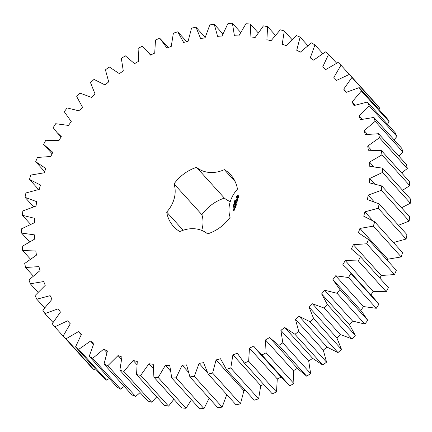 <?xml version="1.0" encoding="UTF-8"?>
<svg xmlns="http://www.w3.org/2000/svg" width="432" height="432" viewBox="0 0 432 432"><rect width="100%" height="100%" fill="white"/><g stroke="black" fill="none" stroke-linecap="round" stroke-linejoin="round"><path stroke-width="0.65" d="M158.193 377.514L186.035 408.294L181.742 407.938L153.9 377.158L158.193 377.514L165.364 365.31L169.744 365.445L171.742 377.935L176.126 377.849L182.12 365.202L186.565 364.889L189.896 376.888L194.33 376.364L199.076 363.404L203.548 362.653L208.175 374.036L212.614 373.075L216.065 359.937L220.514 358.749L226.395 369.403L230.785 368.015L232.907 354.834L237.292 353.225L244.361 363.037L248.665 361.238L249.437 348.149L253.708 346.135L256.954 350.282L261.895 355.007L266.069 352.814L265.48 339.946L269.595 337.549L278.818 345.389L282.814 342.824L280.87 330.318L284.791 327.559L294.948 334.287L298.728 331.382L295.456 319.361L299.133 316.267L310.127 321.813L313.654 318.595L309.08 307.179L312.487 303.788L324.2 308.097L327.434 304.592L321.608 293.911L324.702 290.255L337.019 293.274L339.925 289.526L332.905 279.677L335.659 275.794L348.451 277.506L351.005 273.553L347.155 268.693L342.862 264.638L345.249 260.566L358.382 260.944L360.428 256.684L388.4 287.604L360.558 256.824L351.378 248.94L353.365 244.723L366.709 243.767L368.48 239.522L358.36 232.745L359.932 228.425L373.351 226.141L374.695 221.816L363.739 216.221L364.878 211.842L378.232 208.262L379.145 203.899L367.454 199.541L368.156 195.145L381.305 190.296L381.775 185.944L369.479 182.866L369.727 178.502L382.536 172.438L382.558 168.14L369.781 166.374L369.576 162.092L381.92 154.872L381.488 150.671L368.366 150.233L367.708 146.07L379.458 137.776L378.583 133.715L365.245 134.611L364.144 130.61L375.17 121.322L373.864 117.439L360.445 119.669L358.911 115.868L369.112 105.678L367.378 102.022L354.024 105.554L352.069 101.995L361.341 91.012L359.203 87.615L346.043 92.416L343.694 89.138L351.934 77.474L349.412 74.369L336.582 80.384L333.86 77.42L340.988 65.194L338.11 62.419L325.744 69.59L322.677 66.971L328.617 54.308L325.409 51.883L313.637 60.14L310.257 57.888L314.944 44.917L311.445 42.876L300.386 52.126L296.725 50.274L300.121 37.13L296.363 35.489L286.124 45.641L282.22 44.199L284.283 31.018L280.309 29.797L270.999 40.748L266.895 39.728L267.608 26.649L263.45 25.855L255.166 37.492L250.906 36.914L250.258 24.062L245.965 23.706L238.793 35.91L234.414 35.775L232.416 23.285L228.031 23.371L222.037 36.018L217.593 36.326L214.261 24.332L209.828 24.856L205.081 37.816L200.61 38.567L195.982 27.184L191.543 28.145L188.093 41.283L183.643 42.471L177.763 31.817L173.372 33.205L171.25 46.386L166.865 47.995L159.797 38.183L155.493 39.982L154.721 53.071L150.449 55.085L147.204 50.933L142.263 46.213L138.089 48.406L138.677 61.268L134.563 63.666L125.339 55.831L121.343 58.39L123.287 70.902L119.367 73.656L109.21 66.933L105.43 69.838L108.702 81.859L105.019 84.947L94.025 79.407L90.504 82.625L95.078 94.036L91.67 97.427L79.958 93.123L76.723 96.628L82.55 107.309L79.456 110.965L67.138 107.941L64.233 111.688L71.253 121.538L68.499 125.426L55.706 123.714L53.152 127.667L57.002 132.527L61.295 136.582L58.909 140.654L45.776 140.276L43.6 144.396L52.078 153.765M43.6 144.396L52.78 152.28L50.792 156.497L37.444 157.453L35.678 161.698L45.797 168.475L44.226 172.795L30.807 175.073L29.457 179.399L40.419 184.999L39.28 189.378L25.925 192.958L25.013 197.321L36.704 201.679L36.002 206.075L22.853 210.924L22.383 215.276L34.679 218.354L34.43 222.712L21.622 228.782L21.6 233.08L34.376 234.846L34.582 239.128L22.237 246.348L22.669 250.549L35.791 250.981L36.45 255.15L24.7 263.444L25.574 267.505L38.912 266.603L40.014 270.61L28.982 279.898L30.294 283.775L43.713 281.551L45.247 285.352L35.046 295.537L36.774 299.198L50.134 295.666L52.083 299.219L42.817 310.203L44.955 313.6L58.115 308.804L60.464 312.082L52.223 323.746L54.745 326.846L67.576 320.836L70.297 323.8L63.169 336.026L66.047 338.801L78.413 331.63L81.481 334.249L75.541 346.912L78.748 349.331L90.52 341.08L93.901 343.332L89.208 356.297L92.707 358.339L103.772 349.088L107.433 350.946L104.036 364.09L107.795 365.731L118.033 355.574L121.937 357.021L119.869 370.202L123.849 371.423L133.159 360.472L137.263 361.487L136.55 374.571L140.708 375.365L148.991 363.728L153.252 364.306L153.9 377.158M170.159 370.607L165.364 365.31M186.035 408.294L191.446 399.719M171.742 377.935L199.584 408.715L203.969 408.629L209.169 398.191M189.896 376.888L217.739 407.668L222.172 407.144L226.919 394.184M208.175 374.036L236.018 404.816L240.457 403.855L243.907 390.717L245.333 390.339M226.395 369.403L254.237 400.183L258.628 398.795L260.75 385.614L263.768 384.507M243.675 362.291L272.203 393.817L276.507 392.018L277.279 378.929L281.551 376.915M256.954 350.282L284.796 381.067L289.737 385.787L293.911 383.594L293.323 370.732L297.437 368.334M270.232 338.278L298.075 369.058L306.661 376.169L310.657 373.61L308.713 361.098L312.633 358.344L322.79 365.067L326.57 362.162L323.298 350.141L326.981 347.053L337.975 352.593L341.496 349.375L336.922 337.964L340.33 334.573L352.042 338.877L355.277 335.372L349.45 324.691L352.544 321.035L364.862 324.059L367.767 320.312L361.719 311.483L333.877 280.703M360.747 310.462L363.501 306.574L376.294 308.286L378.848 304.333L374.998 299.473L347.155 268.693M370.705 295.418L373.091 291.346L386.224 291.724L388.4 287.604M379.922 278.235L381.208 275.503L394.556 274.547L396.322 270.302L368.48 239.522M387.347 260.377L387.774 259.205L401.193 256.927L402.543 252.601L374.695 221.816M393.428 242.525L406.075 239.042L406.987 234.679L379.145 203.899M398.477 225.272L409.147 221.076L409.617 216.724L381.775 185.944M401.517 207.776L410.378 203.218L410.4 198.92L382.558 168.14M402.575 190.269L409.763 185.652L409.331 181.451L381.488 150.671M401.668 172.978L407.3 168.556L406.426 164.495L378.583 133.715M398.817 156.082L403.018 152.102L401.706 148.225L373.864 117.439M394.06 139.768L396.954 136.463L395.226 132.802L367.378 102.022M387.445 124.205L389.183 121.797L387.045 118.4L359.203 87.615M379.026 109.534L379.777 108.254L377.255 105.154L349.412 74.369M54.745 326.846L82.685 357.593M63.169 336.026L91.012 366.806L93.89 369.581L95.402 368.869M75.541 346.912L103.383 377.692L106.591 380.117L109.296 378.502M89.208 356.297L117.056 387.083L120.555 389.124L124.243 386.429M104.036 364.09L131.879 394.87L135.637 396.511L140.103 392.569M119.869 370.202L147.717 400.982L151.691 402.203L156.708 396.862M136.55 374.571L164.392 405.351L168.55 406.145L173.891 399.26M201.733 230.396A29.716 24.862 -42.1 0 0 201.874 214.682L174.031 183.902A29.716 24.862 -42.1 0 1 166.693 212.069A38.507 32.222 -42.1 0 0 173.524 226.438A38.507 32.222 -42.1 0 0 179.809 231.579A29.716 24.862 -42.1 0 1 207.614 233.879A38.507 32.222 -42.1 0 0 230.126 217.318A29.716 24.862 -42.1 0 1 237.465 189.151A38.507 32.222 -42.1 0 0 230.634 174.776A38.507 32.222 -42.1 0 0 224.348 169.641A29.716 24.862 -42.1 0 1 196.544 167.341A38.507 32.222 -42.1 0 0 174.031 183.902M230.267 201.604A29.716 24.862 -42.1 0 1 224.386 198.121A38.507 32.222 -42.1 0 0 201.874 214.682M238.993 196.582L238.415 195.723L237.454 195.647L236.466 196.376L236.212 197.348L236.785 198.207L237.751 198.288L238.739 197.559L238.993 196.582M235.127 200.329L234.986 199.811L235.013 200.264L235.57 199.94L235.127 200.329M235.235 200.972L234.77 200.491L235.451 200.551L235.235 200.972M235.165 201.652L234.479 201.598L235.208 201.204L234.619 201.069L235.305 201.123L234.63 201.523L235.165 201.652M234.706 202.079L234.781 201.787L234.706 202.079M234.517 202.824L234.22 202.538L234.673 202.203L234.932 202.597L234.7 202.835L234.835 202.381L234.425 202.354L234.517 202.824M234.619 202.338L234.911 202.322M234.97 202.7L234.652 202.3M237.616 199.028L237.184 198.99L236.601 199.913L236.482 199.006L236.234 200.054L236.677 200.092L237.254 199.168L237.373 200.075L237.616 199.028M237.308 200.378L237.195 200.794L235.845 200.772L237.152 200.966L237.103 201.474L237.411 200.297L237.308 200.918L235.991 200.869M237.109 201.787L235.715 201.587L235.397 202.5L235.753 201.76L236.255 201.803L236.164 202.484L236.423 201.82L236.92 201.857L236.785 202.705L237.109 201.787M234.625 203.726L233.966 203.58L234.598 203.38L234.09 203.089L234.824 202.959L234.193 203.153L234.7 203.44L234.09 203.537L234.625 203.726M234.43 204.487L233.744 204.428L234.193 204.017L233.879 203.899L234.565 203.953L234.43 204.487M233.966 204.914L234.041 204.622L233.966 204.914M234.09 205.492L233.512 205.259L234.187 205.13L234.09 205.492M233.55 205.448L234.025 205.157L233.588 205.265L233.825 205.54M233.383 206.113L233.426 205.637L233.847 206.026L234.079 205.708L233.825 206.118L233.48 205.74L233.383 206.113M233.642 205.848L233.955 206.15M233.226 206.723L233.269 206.242L233.685 206.631L233.923 206.318L233.663 206.728L233.323 206.345L233.226 206.723M233.48 206.458L233.798 206.755M233.291 207.317L233.145 206.901L233.744 206.971L233.291 207.317M235.51 203.531L236.704 203.008L235.381 202.9L236.358 203.153L235.445 203.602L236.088 204.185L234.959 204.174L236.353 204.379L235.694 203.623L236.444 204.266M236.104 205.648L236.261 204.725L234.824 204.687L235.467 204.827L235.375 205.508L235.634 204.844L236.131 204.881L236.104 205.648M235.991 206.086L234.495 205.961L235.991 206.086M235.634 207.452L235.791 206.523L234.355 206.491L234.198 207.425L234.495 206.588L234.997 206.631L234.905 207.311L235.165 206.647L235.661 206.685L235.634 207.452M234.295 207.819L234.014 207.797L234.295 207.819M233.82 208.861L234.49 208.915L234.722 208.343L233.993 208.197L233.82 208.861M234.511 209.158L233.68 209.088L234.176 209.72L234.511 209.158M234.317 209.898L233.312 210.233L233.361 209.736L233.129 210.308L234.085 210.47L234.317 209.898M153.09 368.264L148.991 363.728M168.55 406.145L140.708 375.365M203.969 408.629L176.126 377.849M188.05 371.758L182.12 365.202M136.798 364.495L133.159 360.472M151.691 402.203L123.849 371.423M222.172 407.144L194.33 376.364M207.398 372.605L199.076 363.404M121.349 359.235L118.033 355.574M135.637 396.511L107.795 365.731M240.457 403.855L212.614 373.075M243.907 390.717L216.065 359.937M106.85 352.49L103.772 349.088M120.555 389.124L92.707 358.339M258.628 398.795L230.785 368.015M260.75 385.614L232.907 354.834M93.425 344.293L90.52 341.08M106.591 380.117L78.748 349.331M272.203 393.817L244.361 363.037M276.507 392.018L248.665 361.238M277.279 378.929L249.437 348.149M81.194 334.708L78.413 331.63M93.89 369.581L66.047 338.801M289.737 385.787L261.895 355.007M293.911 383.594L266.069 352.814M293.323 370.732L265.48 339.946M70.276 323.822L67.576 320.836M306.661 376.169L278.818 345.389M310.657 373.61L282.814 342.824M308.713 361.098L280.87 330.318M312.633 358.344L284.791 327.559M52.974 322.466L44.955 313.6M322.79 365.067L294.948 334.287M326.57 362.162L298.728 331.382M323.298 350.141L295.456 319.361M326.981 347.053L299.133 316.267M44.555 307.795L36.774 299.198M337.975 352.593L310.127 321.813M341.496 349.375L313.654 318.595M336.922 337.964L309.08 307.179M340.33 334.573L312.487 303.788M37.94 292.232L30.294 283.775M352.042 338.877L324.2 308.097M355.277 335.372L327.434 304.592M349.45 324.691L321.608 293.911M352.544 321.035L324.702 290.255M33.183 275.918L25.574 267.505M364.862 324.059L337.019 293.274M367.767 320.312L339.925 289.526M363.501 306.574L335.659 275.794M30.332 259.022L22.669 250.549M376.294 308.286L348.451 277.506M378.848 304.333L351.005 273.553M373.091 291.346L345.249 260.566M29.425 241.731L21.6 233.08M386.224 291.724L358.382 260.944M381.208 275.503L353.365 244.723M30.483 224.224L22.383 215.276M394.556 274.547L366.709 243.767M387.774 259.205L359.932 228.425M33.523 206.728L25.013 197.321M401.193 256.927L373.351 226.141M372.757 220.552L364.878 211.842M38.572 189.475L29.457 179.399M406.075 239.042L378.232 208.262M373.907 201.506L368.156 195.145M44.653 171.623L35.678 161.698M409.147 221.076L381.305 190.296M374.414 183.686L369.727 178.502M410.378 203.218L382.536 172.438M373.61 166.547L369.576 162.092M409.763 185.652L381.92 154.872M371.299 150.039L367.708 146.07M407.3 168.556L379.458 137.776M367.421 134.233L364.144 130.61M403.018 152.102L375.17 121.322M361.962 119.243L358.911 115.868M396.954 136.463L369.112 105.678M354.958 105.187L352.069 101.995M389.183 121.797L361.341 91.012M346.464 92.2L343.694 89.138M379.777 108.254L351.934 77.474M349.315 74.407L340.988 65.194M336.598 63.131L328.617 54.308M322.704 53.498L314.944 44.917M186.667 41.661L177.763 31.817M307.757 45.571L300.121 37.13M205.189 37.363L195.982 27.184M291.897 39.431L284.283 31.018M222.831 33.809L214.261 24.332M275.292 35.138L267.608 26.649M240.554 32.281L232.416 23.285M258.109 32.74L250.258 24.062M235.121 181.548L224.348 169.641M224.386 198.121L196.544 167.341M183.146 230.256L166.693 212.069M238.993 196.646L238.567 196.252M238.426 195.809L237.562 195.772L236.574 196.495L236.32 197.408M236.747 197.921L236.887 198.245M236.633 197.678L236.86 198.045M237.654 199.141L237.26 199.168M237.551 199.427L237.595 199.822M237.481 199.184L237.665 199.552M236.374 199.384L236.309 200.065M237.152 200.966L237.179 201.415M237.103 201.814L235.823 201.712L235.526 202.538M236.92 201.857L236.855 202.651M236.255 201.803L236.239 202.424M234.09 203.537L234.603 203.801M233.933 205.049L234.295 205.254M233.48 205.74L233.761 206.145M236.741 203.126L235.418 203.072M236.088 204.185L235.181 204.223M236.358 203.153L235.899 203.531M236.315 204.838L234.97 204.79M236.131 204.881L236.066 205.675M235.467 204.827L235.451 205.454M235.953 206.113L234.641 206.059M235.845 206.642L234.5 206.588M235.661 206.685L235.602 207.479M234.495 206.593L234.268 207.365M234.997 206.631L234.981 207.257M233.89 208.273L233.879 208.867M234.716 208.37L234.106 208.321M234.479 209.18L233.825 209.185M234.074 209.207L234.349 209.612M234.311 209.925L233.75 210.384L233.312 210.233M233.258 209.812L233.248 210.4M238.383 197.143L237.535 197.764L236.93 196.911L237.503 196.322L238.021 196.366L238.259 197.402M234.538 208.413L233.95 208.699L234.538 208.413L234.565 208.861M234.452 208.742L233.95 208.699M234.133 209.968L233.804 210.276L234.133 209.968L234.16 210.416M238.145 197.278L238.059 197.608M238.199 196.528L238.394 196.879M235.348 200.637L235.062 200.842L235.413 200.702M233.372 206.977L233.113 207.198L233.464 207.106M57.002 132.527L61.047 136.998M70.281 120.517L71.231 121.57M133.925 62.942L134.573 63.661M147.204 50.933L150.806 54.918M160.477 38.923L168.232 47.493"/></g></svg>

